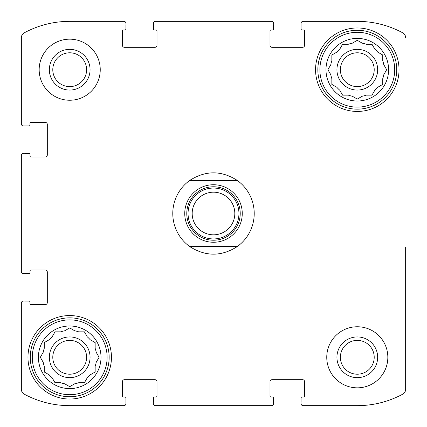 <?xml version="1.0" encoding="UTF-8"?>
<svg xmlns="http://www.w3.org/2000/svg" width="427" height="427" viewBox="0 0 427 427"><rect width="100%" height="100%" fill="white"/><g stroke="black" fill="none" stroke-linecap="round" stroke-linejoin="round"><path stroke-width="0.64" d="M386.472 70.071L383.809 74.682A26.976 26.976 0 0 1 382.747 78.653L382.747 84.402L377.767 87.273A26.976 26.976 0 0 1 374.863 90.177L371.986 95.157L366.243 95.157A26.976 26.976 0 0 1 362.272 96.219L357.292 99.091L352.318 96.219A26.976 26.976 0 0 1 348.347 95.157L342.598 95.157L339.727 90.177A26.976 26.976 0 0 1 336.823 87.273L331.843 84.402L331.843 78.653A26.976 26.976 0 0 1 330.781 74.682L327.909 69.708L330.781 64.728A26.976 26.976 0 0 1 331.843 60.757L331.843 55.014L331.843 60.757M374.863 49.233L371.986 44.253L374.863 49.233A26.976 26.976 0 0 1 377.767 52.137L382.747 55.014L382.747 60.757A26.976 26.976 0 0 1 383.809 64.728L386.681 69.708M336.823 52.137L331.843 55.014L336.823 52.137A26.976 26.976 0 0 1 339.727 49.233L342.598 44.253L348.347 44.253A26.976 26.976 0 0 1 352.318 43.191L357.292 40.319L362.272 43.191A26.976 26.976 0 0 1 366.243 44.253L371.986 44.253M43.191 352.318A26.976 26.976 0 0 1 44.253 348.347L44.253 342.598L49.233 339.727A26.976 26.976 0 0 1 52.137 336.823L55.014 331.843L60.757 331.843A26.976 26.976 0 0 1 64.728 330.781L69.708 327.909L74.682 330.781A26.976 26.976 0 0 1 78.653 331.843L84.402 331.843L87.273 336.823A26.976 26.976 0 0 1 90.177 339.727L95.157 342.598L95.157 348.347A26.976 26.976 0 0 1 96.219 352.318L99.091 357.292L96.219 362.272A26.976 26.976 0 0 1 95.157 366.243L95.157 371.986L90.177 374.863A26.976 26.976 0 0 1 87.273 377.767L84.402 382.747L78.653 382.747A26.976 26.976 0 0 1 74.682 383.809L69.708 386.681L64.728 383.809A26.976 26.976 0 0 1 60.757 382.747L55.014 382.747L52.137 377.767A26.976 26.976 0 0 1 49.233 374.863L44.253 371.986L44.253 366.243A26.976 26.976 0 0 1 43.191 362.272L40.319 357.292L43.191 352.318M52.788 69.708A16.915 16.915 0 0 1 78.162 55.056A16.915 16.915 0 0 1 78.162 84.354A16.915 16.915 0 0 1 52.788 69.708M340.378 357.292A16.915 16.915 0 0 1 365.752 342.646A16.915 16.915 0 0 1 365.752 371.944A16.915 16.915 0 0 1 340.378 357.292M21.35 271.529L21.35 155.471L21.35 271.529A2.034 2.034 0 0 0 23.384 273.563L28.983 273.563A1.019 1.019 0 0 0 30.002 272.543L30.002 271.017A1.019 1.019 0 0 1 31.022 269.997L45.273 269.997A2.034 2.034 0 0 1 47.312 272.036L47.312 302.578A2.034 2.034 0 0 1 45.273 304.611L31.022 304.611A1.019 1.019 0 0 1 30.002 303.592L30.002 302.065A1.019 1.019 0 0 0 28.983 301.051L24.659 301.051M21.35 389.259L21.35 303.085L21.35 389.259A5.599 5.599 0 0 0 24.291 394.185A95.691 95.691 0 0 0 69.708 405.65L123.915 405.65L69.708 405.65M271.529 405.65L155.471 405.65L271.529 405.65A2.034 2.034 0 0 0 273.563 403.616L273.563 398.017A1.019 1.019 0 0 0 272.543 396.998L271.017 396.998A1.019 1.019 0 0 1 269.997 395.978L269.997 381.727A2.034 2.034 0 0 1 272.036 379.688L302.578 379.688A2.034 2.034 0 0 1 304.611 381.727L304.611 395.978A1.019 1.019 0 0 1 303.592 396.998L302.065 396.998A1.019 1.019 0 0 0 301.051 398.017L301.051 402.341M357.292 405.65L303.085 405.65L357.292 405.65A95.691 95.691 0 0 0 402.709 394.185A5.599 5.599 0 0 0 405.65 389.259L405.65 247.276M405.65 296.792L405.65 389.259M303.085 21.35L357.292 21.35L303.085 21.35A2.034 2.034 0 0 0 301.051 23.384L301.051 28.983A1.019 1.019 0 0 0 302.065 30.002L303.592 30.002A1.019 1.019 0 0 1 304.611 31.022L304.611 45.273A2.034 2.034 0 0 1 302.578 47.312L272.036 47.312A2.034 2.034 0 0 1 269.997 45.273L269.997 31.022A1.019 1.019 0 0 1 271.017 30.002L272.543 30.002A1.019 1.019 0 0 0 273.563 28.983L273.563 24.659M155.471 21.35L271.529 21.35L155.471 21.35A2.034 2.034 0 0 0 153.437 23.384L153.437 28.983A1.019 1.019 0 0 0 154.457 30.002L155.983 30.002A1.019 1.019 0 0 1 157.003 31.022L157.003 45.273A2.034 2.034 0 0 1 154.964 47.312L124.422 47.312A2.034 2.034 0 0 1 122.389 45.273L122.389 31.022A1.019 1.019 0 0 1 123.408 30.002L124.935 30.002A1.019 1.019 0 0 0 125.949 28.983L125.949 24.659M69.708 21.35L123.915 21.35L69.708 21.35A95.691 95.691 0 0 0 24.291 32.815A5.599 5.599 0 0 0 21.35 37.741L21.35 123.915L21.35 37.741M24.659 273.563L23.384 273.563M23.384 301.051A2.034 2.034 0 0 0 21.35 303.085M123.915 405.65A2.034 2.034 0 0 0 125.949 403.616L125.949 398.017A1.019 1.019 0 0 0 124.935 396.998L123.408 396.998A1.019 1.019 0 0 1 122.389 395.978L122.389 381.727A2.034 2.034 0 0 1 124.422 379.688L154.964 379.688A2.034 2.034 0 0 1 157.003 381.727L157.003 395.978A1.019 1.019 0 0 1 155.983 396.998L154.457 396.998A1.019 1.019 0 0 0 153.437 398.017L153.437 402.341M125.949 402.341L125.949 403.616M153.437 403.616A2.034 2.034 0 0 0 155.471 405.65M273.563 402.341L273.563 403.616M301.051 403.616A2.034 2.034 0 0 0 303.085 405.65M405.65 37.741A5.599 5.599 0 0 0 402.709 32.815A95.691 95.691 0 0 0 357.292 21.35M301.051 24.659L301.051 23.384M273.563 23.384A2.034 2.034 0 0 0 271.529 21.35M153.437 24.659L153.437 23.384M125.949 23.384A2.034 2.034 0 0 0 123.915 21.35M21.35 123.915A2.034 2.034 0 0 0 23.384 125.949L28.983 125.949A1.019 1.019 0 0 0 30.002 124.935L30.002 123.408A1.019 1.019 0 0 1 31.022 122.389L45.273 122.389A2.034 2.034 0 0 1 47.312 124.422L47.312 154.964A2.034 2.034 0 0 1 45.273 157.003L31.022 157.003A1.019 1.019 0 0 1 30.002 155.983L30.002 154.457A1.019 1.019 0 0 0 28.983 153.437L24.659 153.437M24.659 125.949L23.384 125.949M23.384 153.437A2.034 2.034 0 0 0 21.35 155.471M100.244 69.708A30.541 30.541 0 0 0 69.708 39.167A30.541 30.541 0 0 0 39.167 69.708A30.541 30.541 0 0 0 69.708 100.244A30.541 30.541 0 0 0 100.244 69.708M387.833 357.292A30.541 30.541 0 0 0 357.292 326.756A30.541 30.541 0 0 0 326.756 357.292A30.541 30.541 0 0 0 357.292 387.833A30.541 30.541 0 0 0 387.833 357.292M27.968 357.292A41.739 41.739 0 0 1 90.577 321.147A41.739 41.739 0 0 1 90.577 393.443A41.739 41.739 0 0 1 27.968 357.292M315.558 69.708A41.739 41.739 0 0 1 378.162 33.557A41.739 41.739 0 0 1 378.162 105.853A41.739 41.739 0 0 1 315.558 69.708M325.988 69.708A31.304 31.304 0 0 1 372.947 42.593A31.304 31.304 0 0 1 372.947 96.817A31.304 31.304 0 0 1 325.988 69.708M319.882 69.708A37.411 37.411 0 0 1 376 37.304A37.411 37.411 0 0 1 376 102.106A37.411 37.411 0 0 1 319.882 69.708M336.935 69.708A20.363 20.363 0 0 1 367.476 52.073A20.363 20.363 0 0 1 367.476 87.338A20.363 20.363 0 0 1 336.935 69.708M342.598 44.253L342.39 44.616M331.843 84.402L332.206 84.61M342.598 95.157L348.347 95.157M357.292 99.091L357.655 98.883M382.747 55.014L382.384 54.8M340.378 69.708A16.915 16.915 0 0 1 365.752 55.056A16.915 16.915 0 0 1 365.752 84.354A16.915 16.915 0 0 1 340.378 69.708M317.848 69.708A39.449 39.449 0 0 1 377.02 35.542A39.449 39.449 0 0 1 377.02 103.868A39.449 39.449 0 0 1 317.848 69.708M38.403 357.292A31.304 31.304 0 0 1 85.357 330.183A31.304 31.304 0 0 1 85.357 384.407A31.304 31.304 0 0 1 38.403 357.292M32.292 357.292A37.411 37.411 0 0 1 88.41 324.894A37.411 37.411 0 0 1 88.41 389.696A37.411 37.411 0 0 1 32.292 357.292M49.345 357.292A20.363 20.363 0 0 1 79.886 339.662A20.363 20.363 0 0 1 79.886 374.927A20.363 20.363 0 0 1 49.345 357.292M70.071 328.117L69.708 327.909M49.233 339.727L44.253 342.598M52.137 377.767L55.014 382.747M90.177 374.863L95.157 371.986M84.61 332.206L84.402 331.843M52.788 357.292A16.915 16.915 0 0 1 78.162 342.646A16.915 16.915 0 0 1 78.162 371.944A16.915 16.915 0 0 1 52.788 357.292M30.258 357.292A39.449 39.449 0 0 1 89.43 323.132A39.449 39.449 0 0 1 89.43 391.458A39.449 39.449 0 0 1 30.258 357.292M336.935 357.292A20.363 20.363 0 0 1 367.476 339.662A20.363 20.363 0 0 1 367.476 374.927A20.363 20.363 0 0 1 336.935 357.292M49.345 69.708A20.363 20.363 0 0 1 79.886 52.073A20.363 20.363 0 0 1 79.886 87.338A20.363 20.363 0 0 1 49.345 69.708M189.764 246.587A40.72 40.72 0 0 1 189.764 180.413L237.236 180.413A40.72 40.72 0 0 1 237.236 246.587L189.764 246.587C205.59 256.675 221.41 256.675 237.236 246.587M237.236 180.413C221.41 170.325 205.59 170.325 189.764 180.413M242.258 213.5A28.758 28.758 0 0 1 199.121 238.405A28.758 28.758 0 0 1 199.121 188.595A28.758 28.758 0 0 1 242.258 213.5M240.225 213.5A26.725 26.725 0 0 1 200.14 236.643A26.725 26.725 0 0 1 200.14 190.357A26.725 26.725 0 0 1 240.225 213.5M238.949 213.5A25.449 25.449 0 0 1 200.775 235.539A25.449 25.449 0 0 1 200.775 191.461A25.449 25.449 0 0 1 238.949 213.5M234.818 213.5A21.318 21.318 0 0 1 202.841 231.962A21.318 21.318 0 0 1 202.841 195.038A21.318 21.318 0 0 1 234.818 213.5"/></g></svg>
